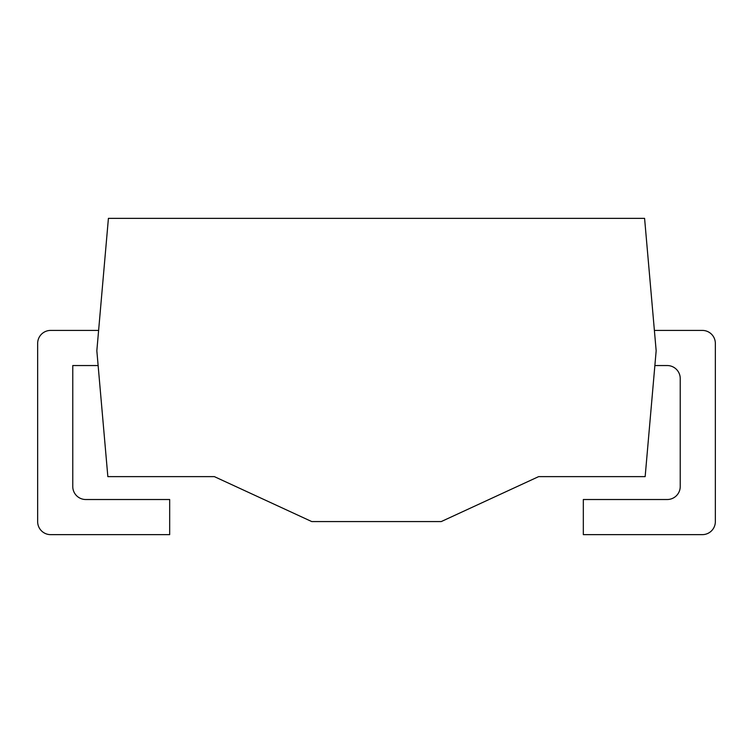 <?xml version="1.0" encoding="UTF-8"?>
<svg xmlns="http://www.w3.org/2000/svg" width="753" height="753" viewBox="0 0 753 753"><rect width="100%" height="100%" fill="white"/><g stroke="black" fill="none" stroke-linecap="round" stroke-linejoin="round"><path stroke-width="1.13" d="M108.413 218.361L96.836 350.747L107.848 476.63L214.37 476.63L311.742 521.565L441.258 521.565L538.63 476.63L645.152 476.63L656.164 350.747L644.587 218.361L108.413 218.361M98.615 330.416L50.658 330.416A13.008 13.008 0 0 0 37.65 343.424L37.65 521.631A13.008 13.008 0 0 0 50.658 534.639L169.679 534.639L169.679 499.521L85.776 499.521A13.008 13.008 0 0 1 72.768 486.513L72.768 365.544L98.125 365.544M654.875 365.544L667.224 365.544A13.008 13.008 0 0 1 680.232 378.552L680.232 486.513A13.008 13.008 0 0 1 667.224 499.521L583.321 499.521L583.321 534.639L702.342 534.639A13.008 13.008 0 0 0 715.35 521.631L715.35 343.424A13.008 13.008 0 0 0 702.342 330.416L654.385 330.416"/></g></svg>
